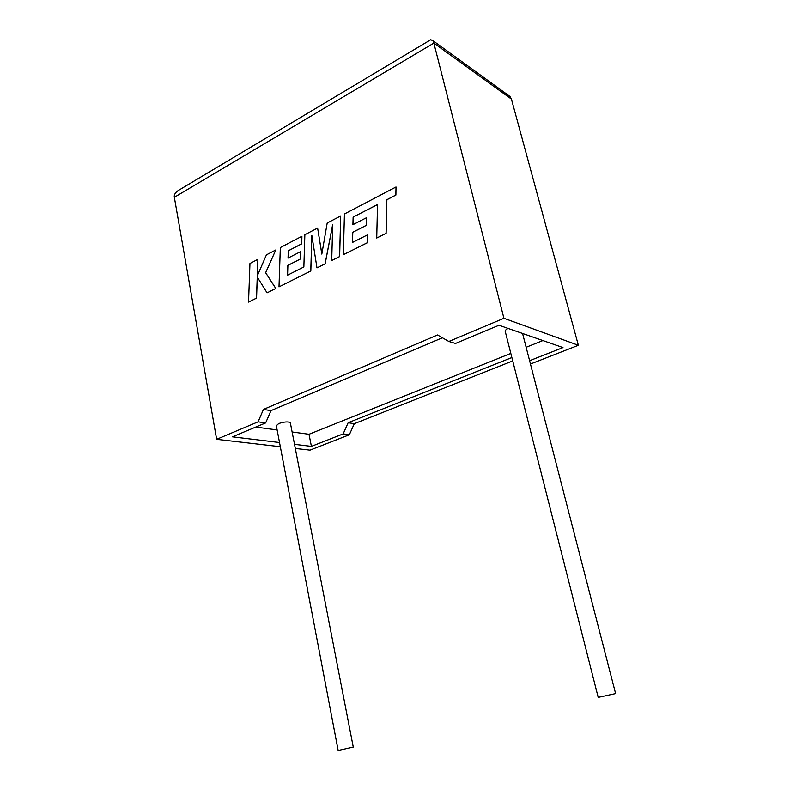 <?xml version="1.0" encoding="UTF-8"?>
<svg xmlns="http://www.w3.org/2000/svg" width="790" height="790" viewBox="0 0 790 790"><rect width="100%" height="100%" fill="white"/><g stroke="black" fill="none" stroke-linecap="round" stroke-linejoin="round"><path stroke-width="1.19" d="M508.118 328.443C505.649 329.716 504.711 330.803 505.304 331.691L598.208 697.392L615.617 693.6M290.315 422.69L353.268 747.103L338.16 750.461L276.332 425.731L278.702 423.559C284.262 421.742 288.133 421.445 290.315 422.69L290.384 423.045M530.455 364.012L578.369 345.289L511.416 99.076L433.858 43.085L432.93 40.645L430.688 39.767M529.596 360.694L562.984 347.58L498.984 325.253L455.465 343.462L448.839 341.478L503.921 318.281L578.369 345.289M503.921 318.281L433.858 43.085L174.343 197.303L216.638 439.309L258.093 421.84L263.445 409.437L437.561 334.97L448.839 341.478M512.73 360.931L354.305 423.687L349.338 434.767L343.166 433.888L348.163 422.719L511.851 357.554M295.312 448.444L309.986 450.142L349.338 434.767M442.42 337.774L270.99 410.622L265.667 422.917L232.458 436.821L279.532 442.509M292.122 431.982L309.009 434.263L510.824 353.416M526.14 347.284L542.888 340.569M309.009 434.263L311.408 446.36L343.166 433.888M255.763 427.064L277.132 429.957M294.512 444.326L311.408 446.36M265.667 422.917L258.093 421.84M216.638 439.309L280.322 446.696M354.305 423.687L348.163 422.719M270.99 410.622L263.445 409.437M502.282 92.489L509.975 96.469L511.416 99.076M174.343 197.303C173.909 194.913 175.192 192.671 178.185 190.568L178.767 190.222M248.544 302.096L256.493 298.116L257.244 277.033L267.069 292.833L275.779 288.478L265.628 272.728L275.799 249.956L266.428 254.864L257.313 275.829L257.896 259.327L249.956 263.495L248.544 302.096L256.562 298.136L257.303 277.122M267.069 292.833L275.848 288.498L265.687 272.748L275.799 249.956M257.382 275.671L257.896 259.327M317.62 228.053L304.861 234.729L303.864 266.961L287.521 275.206L287.817 265.391L300.437 258.952L300.654 251.605L288.044 258.103L288.31 250.766L301.691 243.814L301.908 236.279L280.332 247.576L278.998 286.869L310.766 271L311.843 235.381L316.978 267.889L325.095 263.84L332.718 224.321L331.711 260.532L339.582 256.592L340.697 215.956L327.198 223.027L321.826 254.113L317.62 228.053L321.856 253.946M340.697 215.956L339.641 256.612L331.711 260.532M287.58 275.177L287.886 265.41L300.496 258.972L300.654 251.605M288.113 258.063L288.37 250.786L301.75 243.833L301.908 236.279M278.998 286.869L310.825 271.019L311.892 235.706M316.978 267.889L325.154 263.86L332.709 224.716M353.13 217.102L377.531 204.541L376.731 238.027L386.053 233.366L386.814 199.722L395.839 195.031L396.017 186.983L344.44 213.991L343.334 254.716L367.301 242.737L367.478 234.877L352.478 242.441L352.725 232.26L366.372 225.298L366.55 217.685L352.913 224.706L353.13 217.102L377.521 204.6M376.731 238.027L386.113 233.396L386.873 199.752L395.899 195.061L396.017 186.983M343.334 254.716L367.36 242.757L367.478 234.877M352.538 242.411L352.784 232.29L366.432 225.318L366.55 217.685M352.972 224.676L353.189 217.122M615.637 693.679L522.575 333.479M432.93 40.645L509.975 96.469M430.915 39.628L178.185 190.568"/></g></svg>
